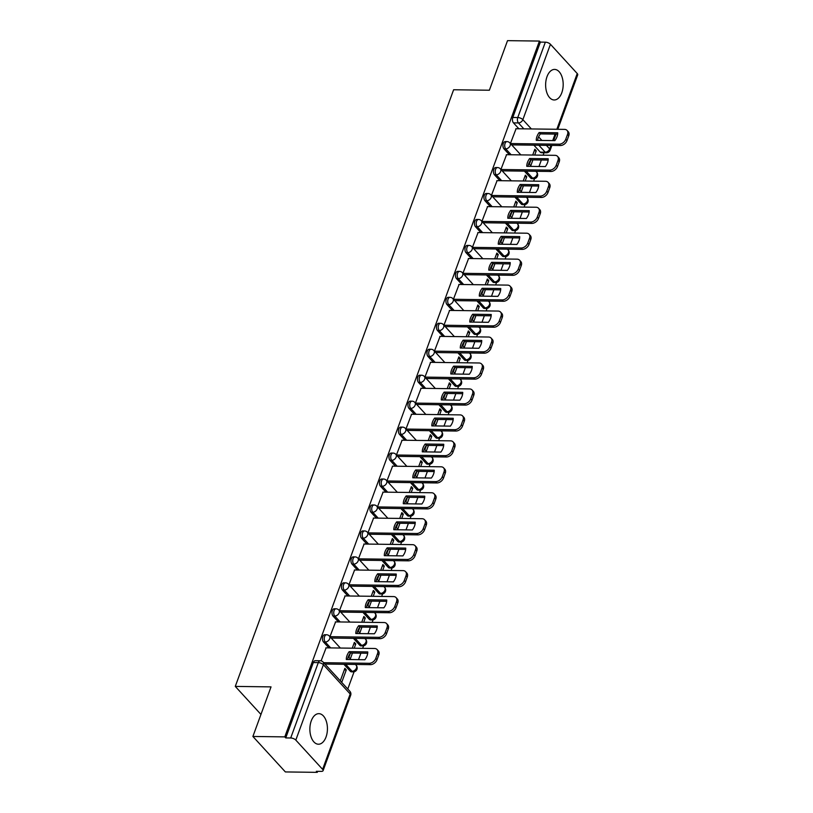 <?xml version="1.0" encoding="UTF-8"?>
<svg xmlns="http://www.w3.org/2000/svg" width="813" height="813" viewBox="0 0 813 813"><rect width="100%" height="100%" fill="white"/><g stroke="black" fill="none" stroke-linecap="round" stroke-linejoin="round"><path stroke-width="1.22" d="M324.773 634.74A3.923 2.256 90.8 0 0 322.822 636.589A3.923 2.256 90.8 0 0 323.503 641.985L325.261 642.006A3.923 2.256 -89.2 0 1 324.59 636.62A3.923 2.256 -89.2 0 1 326.531 634.76L324.773 634.74M334.265 608.785A3.923 2.256 90.8 0 0 332.324 610.634A3.923 2.256 90.8 0 0 332.995 616.03L334.763 616.051A3.923 2.256 -89.2 0 1 334.082 610.654A3.923 2.256 -89.2 0 1 336.033 608.805L334.265 608.785M343.767 582.83A3.923 2.256 90.8 0 0 341.816 584.679A3.923 2.256 90.8 0 0 342.497 590.075L344.265 590.096A3.923 2.256 -89.2 0 1 343.584 584.699A3.923 2.256 -89.2 0 1 345.525 582.85L343.767 582.83M353.269 556.875A3.923 2.256 90.8 0 0 351.318 558.724A3.923 2.256 90.8 0 0 351.999 564.12L353.757 564.141A3.923 2.256 -89.2 0 1 353.086 558.744A3.923 2.256 -89.2 0 1 355.027 556.895L353.269 556.875M362.761 530.919A3.923 2.256 90.8 0 0 360.82 532.769A3.923 2.256 90.8 0 0 361.49 538.165L363.259 538.186A3.923 2.256 -89.2 0 1 362.578 532.789A3.923 2.256 -89.2 0 1 364.529 530.94L362.761 530.919M372.263 504.964A3.923 2.256 90.8 0 0 370.311 506.814A3.923 2.256 90.8 0 0 370.992 512.21L372.761 512.231A3.923 2.256 -89.2 0 1 372.08 506.834A3.923 2.256 -89.2 0 1 374.021 504.985L372.263 504.964M381.764 479.009A3.923 2.256 90.8 0 0 379.813 480.859A3.923 2.256 90.8 0 0 380.494 486.255L382.252 486.276A3.923 2.256 -89.2 0 1 381.582 480.879A3.923 2.256 -89.2 0 1 383.523 479.03L381.764 479.009M391.256 453.054A3.923 2.256 90.8 0 0 389.315 454.904A3.923 2.256 90.8 0 0 389.986 460.3L391.754 460.321A3.923 2.256 -89.2 0 1 391.073 454.924A3.923 2.256 -89.2 0 1 393.025 453.075L391.256 453.054M400.758 427.099A3.923 2.256 90.8 0 0 398.807 428.949A3.923 2.256 90.8 0 0 399.488 434.345L401.246 434.366A3.923 2.256 -89.2 0 1 400.575 428.969A3.923 2.256 -89.2 0 1 402.516 427.12L400.758 427.099M410.26 401.144A3.923 2.256 90.8 0 0 408.309 402.994A3.923 2.256 90.8 0 0 408.99 408.39L410.748 408.411A3.923 2.256 -89.2 0 1 410.077 403.014A3.923 2.256 -89.2 0 1 412.018 401.165L410.26 401.144M419.752 375.189A3.923 2.256 90.8 0 0 417.811 377.039A3.923 2.256 90.8 0 0 418.482 382.425L420.25 382.456A3.923 2.256 -89.2 0 1 419.569 377.059A3.923 2.256 -89.2 0 1 421.52 375.21L419.752 375.189M429.254 349.224A3.923 2.256 90.8 0 0 427.303 351.074A3.923 2.256 90.8 0 0 427.984 356.47L429.742 356.501A3.923 2.256 -89.2 0 1 429.071 351.104A3.923 2.256 -89.2 0 1 431.012 349.255L429.254 349.224M438.746 323.269A3.923 2.256 90.8 0 0 436.805 325.119A3.923 2.256 90.8 0 0 437.485 330.515L439.244 330.545A3.923 2.256 -89.2 0 1 438.573 325.149A3.923 2.256 -89.2 0 1 440.514 323.3L438.746 323.269M448.248 297.314A3.923 2.256 90.8 0 0 446.307 299.164A3.923 2.256 90.8 0 0 446.977 304.56L448.746 304.59A3.923 2.256 -89.2 0 1 448.065 299.194A3.923 2.256 -89.2 0 1 450.016 297.345L448.248 297.314M457.749 271.359A3.923 2.256 90.8 0 0 455.798 273.209A3.923 2.256 90.8 0 0 456.479 278.605L458.237 278.625A3.923 2.256 -89.2 0 1 457.567 273.239A3.923 2.256 -89.2 0 1 459.508 271.39L457.749 271.359M467.241 245.404A3.923 2.256 90.8 0 0 465.3 247.254A3.923 2.256 90.8 0 0 465.981 252.65L467.739 252.67A3.923 2.256 -89.2 0 1 467.069 247.274A3.923 2.256 -89.2 0 1 469.01 245.424L467.241 245.404M476.743 219.449A3.923 2.256 90.8 0 0 474.802 221.299A3.923 2.256 90.8 0 0 475.473 226.695L477.241 226.715A3.923 2.256 -89.2 0 1 476.56 221.319A3.923 2.256 -89.2 0 1 478.511 219.469L476.743 219.449M486.245 193.494A3.923 2.256 90.8 0 0 484.294 195.344A3.923 2.256 90.8 0 0 484.975 200.74L486.733 200.76A3.923 2.256 -89.2 0 1 486.062 195.364A3.923 2.256 -89.2 0 1 488.003 193.514L486.245 193.494M495.737 167.539A3.923 2.256 90.8 0 0 493.796 169.389A3.923 2.256 90.8 0 0 494.477 174.785L496.235 174.805A3.923 2.256 -89.2 0 1 495.564 169.409A3.923 2.256 -89.2 0 1 497.505 167.559L495.737 167.539M505.239 141.584A3.923 2.256 90.8 0 0 503.298 143.434A3.923 2.256 90.8 0 0 503.969 148.83L505.737 148.85A3.923 2.256 -89.2 0 1 505.056 143.454A3.923 2.256 -89.2 0 1 507.007 141.604L505.239 141.584M561.793 92.763A15.284 8.78 90.8 0 0 562.159 77.326A15.284 8.78 90.8 0 0 554.608 69.42A15.284 8.78 90.8 0 0 547.017 76.635A15.284 8.78 90.8 0 0 546.651 92.072A15.284 8.78 90.8 0 0 554.202 99.979A15.284 8.78 90.8 0 0 561.793 92.763M326.033 737.005A15.284 8.78 90.8 0 0 326.409 721.558A15.284 8.78 90.8 0 0 318.848 713.662A15.284 8.78 90.8 0 0 311.267 720.867A15.284 8.78 90.8 0 0 310.891 736.314A15.284 8.78 90.8 0 0 318.452 744.22A15.284 8.78 90.8 0 0 326.033 737.005M252.894 736.466L271.034 686.883L235.282 686.406L453.624 89.755L489.375 90.233L507.525 40.65L539.426 41.067L284.794 736.883L252.894 736.466L285.373 771.933L317.273 772.35L317.649 771.334M347.781 689.007L354.082 671.782M356.368 665.532L356.755 664.465M358.523 659.648L360.901 653.154M362.659 648.337L363.574 645.827M365.86 639.577L366.257 638.51M368.015 633.693L370.393 627.199M372.161 622.382L373.076 619.872M375.362 613.622L375.758 612.555M377.517 607.738L379.895 601.244M381.653 596.427L382.577 593.917M384.864 587.667L385.25 586.6M387.018 581.783L389.397 575.289M391.155 570.472L392.069 567.952M394.356 561.712L394.752 560.645M396.51 555.828L398.888 549.334M400.657 544.517L401.571 541.997M403.858 535.757L404.244 534.69M406.012 529.873L408.39 523.369M410.148 518.562L411.073 516.042M413.36 509.802L413.746 508.735M415.514 503.918L417.892 497.414M419.65 492.607L420.565 490.087M422.851 483.837L423.248 482.78M425.006 477.963L427.384 471.459M429.152 466.642L430.067 464.132M432.353 457.882L432.74 456.825M434.508 452.008L436.886 445.504M438.644 440.687L439.569 438.177M441.855 431.927L442.242 430.86M444.01 426.053L446.388 419.549M448.146 414.732L449.061 412.221M451.347 405.972L451.743 404.904M453.502 400.098L455.88 393.594M457.648 388.777L458.562 386.266M460.849 380.017L461.235 378.949M463.004 374.132L465.382 367.639M467.14 362.822L468.064 360.311M470.351 354.062L470.737 352.994M472.495 348.177L474.873 341.684M476.642 336.867L477.556 334.356M479.843 328.106L480.239 327.039M481.997 322.222L484.375 315.729M486.144 310.912L487.058 308.401M489.345 302.151L489.731 301.084M491.499 296.267L493.877 289.774M495.635 284.957L496.56 282.446M498.847 276.196L499.233 275.129M500.991 270.312L503.369 263.819M505.137 259.001L506.052 256.491M508.338 250.241L508.735 249.174M510.493 244.357L512.871 237.863M514.639 233.046L515.554 230.536M517.84 224.286L518.227 223.219M519.995 218.402L522.373 211.908M524.131 207.091L525.056 204.581M527.342 198.331L527.728 197.264M529.487 192.447L531.865 185.953M533.633 181.136L534.548 178.616M536.834 172.376L537.23 171.309M538.989 166.492L541.367 159.988M543.125 155.181L544.019 152.763M317.273 772.35L316.328 771.313L321.298 771.385A3.923 1.677 -159.9 0 0 323.086 770.663A3.923 1.677 -159.9 0 0 322.609 769.352L295.81 740.094A3.923 1.677 -159.9 0 0 290.708 737.98L318.3 662.615A3.923 2.256 -89.2 0 1 320.241 660.766L315.271 660.695A3.923 2.256 -89.2 0 0 313.32 662.544L318.3 662.615A3.923 1.677 -159.9 0 1 323.391 664.719L295.81 740.094M284.794 736.883L285.739 737.919L290.708 737.98M540.269 152.133L545.238 152.204A3.923 2.256 -89.2 0 0 546.407 152.793L541.438 152.722A3.923 2.256 -89.2 0 1 540.269 152.133L533.897 145.181M518.877 128.779L513.47 122.875L518.44 122.936A3.923 2.256 -89.2 0 1 517.759 117.539L545.34 42.174A3.923 1.677 20.1 0 1 550.442 44.278L577.24 73.546A3.923 1.677 20.1 0 1 577.718 74.847L557.789 129.287M545.34 42.174L540.371 42.103L539.426 41.067M525.188 181.025L526.753 176.736L524.781 176.716M526.753 176.736L525.34 175.181L523.216 180.994M506.57 154.694L500.92 169.47M515.696 206.98L517.261 202.691L515.279 202.671M517.261 202.691L515.838 201.146L513.714 206.949M497.068 180.649L491.428 195.425M506.194 232.935L507.759 228.646L505.777 228.626M507.759 228.646L506.336 227.101L504.212 232.904M487.576 206.604L481.926 221.38M496.692 258.89L498.267 254.601L496.286 254.581M498.267 254.601L496.845 253.056L494.721 258.859M478.074 232.559L472.424 247.335M487.2 284.845L488.765 280.556L486.784 280.536M488.765 280.556L487.343 279.011L485.219 284.814M468.573 258.514L462.932 273.29M477.698 310.8L479.264 306.511L477.292 306.491M479.264 306.511L477.841 304.966L475.717 310.769M459.081 284.469L453.43 299.245M468.197 336.755L469.772 332.476L467.79 332.446M469.772 332.476L468.349 330.921L466.225 336.734M449.579 310.434L443.928 325.2M458.705 362.71L460.27 358.431L458.288 358.401M460.27 358.431L458.847 356.877L456.723 362.689M440.077 336.389L434.437 351.155L483.135 351.836A5.874 4.106 -42.5 0 0 489.772 346.907L491.54 342.08A5.874 4.106 -42.5 0 0 491.062 338.045A5.874 4.106 -42.5 0 0 488.552 337.029L439.843 336.379M449.203 388.665L450.768 384.386L448.796 384.356M450.768 384.386L449.345 382.832L447.221 388.644M430.585 362.344L424.935 377.11L473.633 377.791A5.874 4.106 -42.5 0 0 480.27 372.862L482.038 368.035A5.874 4.106 -42.5 0 0 481.56 364A5.874 4.106 -42.5 0 0 479.05 362.984L430.341 362.334M439.701 414.62L441.276 410.341L439.294 410.311M441.276 410.341L439.853 408.787L437.729 414.6M421.083 388.299L415.433 403.065M430.209 440.575L431.774 436.296L429.792 436.266M431.774 436.296L430.351 434.742L428.227 440.555M411.581 414.254L405.941 429.02M420.707 466.53L422.272 462.251L420.301 462.221M422.272 462.251L420.849 460.697L418.725 466.51M402.089 440.209L396.439 454.985M411.205 492.495L412.78 488.207L410.799 488.176M412.78 488.207L411.358 486.652L409.234 492.465M392.588 466.164L386.937 480.94M401.713 518.45L403.278 514.162L401.297 514.131M403.278 514.162L401.856 512.607L399.732 518.42M383.086 492.119L377.445 506.895M392.212 544.405L393.777 540.117L391.805 540.096M393.777 540.117L392.364 538.562L390.23 544.375M373.594 518.074L367.943 532.85M382.71 570.36L384.285 566.072L382.303 566.051M384.285 566.072L382.862 564.527L380.738 570.33M364.092 544.029L358.452 558.805M373.218 596.315L374.783 592.027L372.801 592.006M374.783 592.027L373.36 590.482L371.236 596.285M354.6 569.984L348.95 584.76M363.716 622.27L365.281 617.982L363.309 617.961M365.281 617.982L363.868 616.437L361.734 622.24M345.098 595.939L339.448 610.715M354.214 648.225L355.789 643.937L353.807 643.916M355.789 643.937L354.366 642.392L352.242 648.195M335.596 621.894L329.956 636.67L378.655 637.341A5.874 4.106 -42.5 0 0 385.291 632.423L387.049 627.595A5.874 4.106 -42.5 0 0 386.582 623.561A5.874 4.106 -42.5 0 0 384.071 622.534L335.363 621.894M341.714 682.381L346.287 669.892L344.306 669.871M346.287 669.892L344.864 668.347L340.291 680.837M326.104 647.849L321.094 660.867M350.301 671.253L352.059 671.274A3.923 2.256 -89.2 0 0 353.228 671.863L351.46 671.843A3.923 2.256 90.8 0 1 350.301 671.253L343.929 664.292M328.909 647.89L323.503 641.985M359.793 645.288L361.561 645.319A3.923 2.256 -89.2 0 0 362.73 645.908L360.962 645.888A3.923 2.256 90.8 0 1 359.793 645.288L353.431 638.337M338.401 621.935L332.995 616.03M369.295 619.333L371.063 619.364A3.923 2.256 -89.2 0 0 372.222 619.953L370.464 619.923A3.923 2.256 90.8 0 1 369.295 619.333L362.933 612.382M347.903 595.98L342.497 590.075M378.797 593.378L380.555 593.409A3.923 2.256 -89.2 0 0 381.724 593.998L379.956 593.968A3.923 2.256 90.8 0 1 378.797 593.378L372.425 586.427M357.405 570.025L351.999 564.12M388.289 567.423L390.057 567.454A3.923 2.256 -89.2 0 0 391.226 568.043L389.457 568.013A3.923 2.256 90.8 0 1 388.289 567.423L381.927 560.472M366.897 544.07L361.49 538.165M397.791 541.468L399.559 541.488A3.923 2.256 -89.2 0 0 400.718 542.088L398.959 542.058A3.923 2.256 90.8 0 1 397.791 541.468L391.419 534.517M376.399 518.115L370.992 512.21M407.293 515.513L409.051 515.533A3.923 2.256 -89.2 0 0 410.219 516.123L408.451 516.103A3.923 2.256 90.8 0 1 407.293 515.513L400.921 508.562M385.901 492.16L380.494 486.255M416.784 489.558L418.553 489.578A3.923 2.256 -89.2 0 0 419.721 490.168L417.953 490.148A3.923 2.256 90.8 0 1 416.784 489.558L410.423 482.607M395.392 466.205L389.986 460.3M426.286 463.603L428.055 463.623A3.923 2.256 -89.2 0 0 429.213 464.213L427.455 464.193A3.923 2.256 90.8 0 1 426.286 463.603L419.915 456.652M404.894 440.25L399.488 434.345M435.788 437.648L437.546 437.668A3.923 2.256 -89.2 0 0 438.715 438.258L436.947 438.237A3.923 2.256 90.8 0 1 435.788 437.648L429.416 430.697M414.396 414.284L408.99 408.39M445.28 411.693L447.048 411.713A3.923 2.256 -89.2 0 0 448.217 412.303L446.449 412.282A3.923 2.256 90.8 0 1 445.28 411.693L438.918 404.742M423.888 388.329L418.482 382.425M454.782 385.738L456.54 385.758A3.923 2.256 -89.2 0 0 457.709 386.348L455.951 386.327A3.923 2.256 90.8 0 1 454.782 385.738L448.41 378.787M433.39 362.374L427.984 356.47M464.284 359.783L466.042 359.803A3.923 2.256 -89.2 0 0 467.211 360.393L465.443 360.372A3.923 2.256 90.8 0 1 464.284 359.783L457.912 352.832M442.892 336.419L437.485 330.515M473.776 333.828L475.544 333.848A3.923 2.256 -89.2 0 0 476.713 334.438L474.944 334.417A3.923 2.256 90.8 0 1 473.776 333.828L467.414 326.877M452.384 310.464L446.977 304.56M483.278 307.873L485.036 307.893A3.923 2.256 -89.2 0 0 486.204 308.483L484.446 308.462A3.923 2.256 90.8 0 1 483.278 307.873L476.906 300.912M461.886 284.509L456.479 278.605M492.78 281.908L494.538 281.938A3.923 2.256 -89.2 0 0 495.706 282.528L493.938 282.507A3.923 2.256 90.8 0 1 492.78 281.908L486.408 274.957M471.388 258.554L465.981 252.65M502.271 255.953L504.04 255.983A3.923 2.256 -89.2 0 0 505.198 256.573L503.44 256.542A3.923 2.256 90.8 0 1 502.271 255.953L495.91 249.002M480.879 232.599L475.473 226.695M511.773 229.998L513.531 230.028A3.923 2.256 -89.2 0 0 514.7 230.618L512.942 230.587A3.923 2.256 90.8 0 1 511.773 229.998L505.401 223.047M490.381 206.644L484.975 200.74M521.275 204.043L523.033 204.073A3.923 2.256 -89.2 0 0 524.202 204.663L522.434 204.632A3.923 2.256 90.8 0 1 521.275 204.043L514.903 197.092M499.883 180.689L494.477 174.785M530.767 178.088L532.535 178.108A3.923 2.256 -89.2 0 0 533.694 178.708L531.936 178.677A3.923 2.256 90.8 0 1 530.767 178.088L524.405 171.137M509.375 154.734L503.969 148.83M260.953 714.434L235.282 686.406M534.69 155.07L536.255 150.781L534.273 150.751M536.255 150.781L534.832 149.226L532.708 155.039M516.072 128.739L510.422 143.515M350.312 658.906L352.456 653.042M359.813 632.941L361.958 627.087M369.305 606.986L371.45 601.132M378.807 581.031L380.951 575.177M388.309 555.076L390.453 549.222M397.801 529.121L399.945 523.257M407.303 503.166L409.447 497.302M416.805 477.211L418.949 471.347M426.297 451.256L428.441 445.392M435.798 425.301L437.943 419.437M445.29 399.346L447.445 393.482M454.792 373.391L456.936 367.527M464.294 347.436L466.438 341.572M473.786 321.481L475.94 315.617M483.288 295.526L485.432 289.662M492.79 269.56L494.934 263.707M502.282 243.605L504.426 237.752M511.784 217.65L513.928 211.797M521.285 191.695L523.43 185.842M530.777 165.74L532.922 159.876M530.95 159.856L529.365 164.196M285.739 737.919L313.32 662.544M540.371 42.103L512.79 117.479A3.923 2.256 90.8 0 0 513.47 122.875M521.448 185.811L519.863 190.151M511.946 211.766L510.361 216.106M502.454 237.721L500.869 242.061M492.952 263.676L491.367 268.016M483.45 289.631L481.865 293.971M473.959 315.586L472.373 319.926M464.457 341.541L462.871 345.881M454.965 367.496L453.369 371.836M445.463 393.462L443.878 397.791M435.961 419.417L434.376 423.746M426.469 445.372L424.874 449.701M416.967 471.327L415.382 475.656M407.465 497.282L405.88 501.611M397.974 523.237L396.378 527.576M388.472 549.192L386.886 553.531M378.97 575.147L377.384 579.486M369.478 601.102L367.883 605.441M359.976 627.057L358.391 631.396M350.474 653.012L348.889 657.351M537.576 140.395A12.246 8.547 137.5 0 1 540.381 133.901L557.657 134.125M510.452 143.545L559.12 144.186A5.874 4.106 -42.5 0 0 565.757 139.257L567.525 134.43A5.874 4.106 -42.5 0 0 567.047 130.405L568.277 131.747A5.874 4.106 137.5 0 1 568.754 135.781L566.986 140.598A5.874 4.106 137.5 0 1 560.35 145.527L511.682 144.887M539.141 132.549A12.246 8.547 137.5 0 0 536.285 140.375L554.852 140.619A12.246 8.547 137.5 0 0 557.718 132.804L539.141 132.549L540.381 133.901M567.047 130.405A5.874 4.106 -42.5 0 0 564.537 129.379L515.828 128.739M528.084 166.35A12.246 8.547 137.5 0 1 530.879 159.856L548.155 160.08M500.95 169.5L549.618 170.141A5.874 4.106 -42.5 0 0 556.255 165.212L558.023 160.385A5.874 4.106 -42.5 0 0 557.545 156.36L558.775 157.702A5.874 4.106 137.5 0 1 559.253 161.736L557.494 166.563A5.874 4.106 137.5 0 1 550.858 171.482L502.18 170.842M529.649 158.515A12.246 8.547 137.5 0 0 526.783 166.33L545.36 166.574A12.246 8.547 137.5 0 0 548.216 158.759L529.649 158.515L530.879 159.856M557.545 156.36A5.874 4.106 -42.5 0 0 555.045 155.334L506.326 154.694M518.582 192.305A12.246 8.547 137.5 0 1 521.377 185.811L538.653 186.035M491.459 195.455L540.127 196.096A5.874 4.106 -42.5 0 0 546.763 191.167L548.521 186.35A5.874 4.106 -42.5 0 0 548.053 182.315L549.283 183.657A5.874 4.106 137.5 0 1 549.761 187.691L547.992 192.518A5.874 4.106 137.5 0 1 541.356 197.447L492.688 196.797M520.147 184.47A12.246 8.547 137.5 0 0 517.292 192.285L535.858 192.529A12.246 8.547 137.5 0 0 538.714 184.714L520.147 184.47L521.377 185.811M548.053 182.315A5.874 4.106 -42.5 0 0 545.543 181.289L496.834 180.649M509.08 218.26A12.246 8.547 137.5 0 1 511.885 211.766L529.161 211.99M481.957 221.41L530.625 222.051A5.874 4.106 -42.5 0 0 537.261 217.122L539.029 212.305A5.874 4.106 -42.5 0 0 538.552 208.27L539.781 209.612A5.874 4.106 137.5 0 1 540.259 213.646L538.491 218.473A5.874 4.106 137.5 0 1 531.854 223.402L483.186 222.752M510.655 210.425A12.246 8.547 137.5 0 0 507.79 218.24L526.357 218.484A12.246 8.547 137.5 0 0 529.222 210.669L510.655 210.425L511.885 211.766M538.552 208.27A5.874 4.106 -42.5 0 0 536.041 207.244L487.333 206.604M499.589 244.215A12.246 8.547 137.5 0 1 502.383 237.721L519.659 237.945M472.455 247.365L521.123 248.006A5.874 4.106 -42.5 0 0 527.759 243.077L529.527 238.26A5.874 4.106 -42.5 0 0 529.05 234.225L530.289 235.567A5.874 4.106 137.5 0 1 530.757 239.601L528.999 244.428A5.874 4.106 137.5 0 1 522.363 249.357L473.684 248.707M501.154 236.38A12.246 8.547 137.5 0 0 498.288 244.195L516.865 244.439A12.246 8.547 137.5 0 0 519.72 236.624L501.154 236.38L502.383 237.721M529.05 234.225A5.874 4.106 -42.5 0 0 526.55 233.199L477.831 232.559M490.087 270.17A12.246 8.547 137.5 0 1 492.881 263.676L510.158 263.91M462.963 273.32L511.631 273.961A5.874 4.106 -42.5 0 0 518.267 269.042L520.035 264.215A5.874 4.106 -42.5 0 0 519.558 260.18L520.787 261.522A5.874 4.106 137.5 0 1 521.265 265.556L519.497 270.383A5.874 4.106 137.5 0 1 512.861 275.312L464.193 274.672M491.652 262.335A12.246 8.547 137.5 0 0 488.796 270.15L507.363 270.394A12.246 8.547 137.5 0 0 510.229 262.579L491.652 262.335L492.881 263.676M519.558 260.18A5.874 4.106 -42.5 0 0 517.048 259.154L468.339 258.514M480.585 296.125A12.246 8.547 137.5 0 1 483.389 289.631L500.666 289.865M453.461 299.275L502.129 299.926A5.874 4.106 -42.5 0 0 508.765 294.997L510.534 290.17A5.874 4.106 -42.5 0 0 510.056 286.135L511.286 287.477A5.874 4.106 137.5 0 1 511.763 291.511L509.995 296.339A5.874 4.106 137.5 0 1 503.359 301.267L454.691 300.627M482.16 288.29A12.246 8.547 137.5 0 0 479.294 296.105L497.861 296.359A12.246 8.547 137.5 0 0 500.727 288.534L482.16 288.29L483.389 289.631M510.056 286.135A5.874 4.106 -42.5 0 0 507.546 285.109L458.837 284.469M471.093 322.08A12.246 8.547 137.5 0 1 473.888 315.586L491.164 315.82M443.959 325.23L492.627 325.881A5.874 4.106 -42.5 0 0 499.263 320.952L501.032 316.125A5.874 4.106 -42.5 0 0 500.554 312.09L501.794 313.432A5.874 4.106 137.5 0 1 502.261 317.466L500.503 322.294A5.874 4.106 137.5 0 1 493.867 327.222L445.189 326.582M472.658 314.245A12.246 8.547 137.5 0 0 469.792 322.06L488.369 322.314A12.246 8.547 137.5 0 0 491.225 314.489L472.658 314.245L473.888 315.586M500.554 312.09A5.874 4.106 -42.5 0 0 498.054 311.064L449.335 310.424M461.591 348.035A12.246 8.547 137.5 0 1 464.386 341.541L481.662 341.775M491.062 338.045L492.292 339.387A5.874 4.106 137.5 0 1 492.769 343.421L491.001 348.249A5.874 4.106 137.5 0 1 484.365 353.177L435.697 352.537M463.156 340.2A12.246 8.547 137.5 0 0 460.3 348.025L478.867 348.269A12.246 8.547 137.5 0 0 481.733 340.444L463.156 340.2L464.386 341.541M452.089 373.99A12.246 8.547 137.5 0 1 454.894 367.496L472.17 367.73M481.56 364L482.79 365.342A5.874 4.106 137.5 0 1 483.268 369.376L481.499 374.204A5.874 4.106 137.5 0 1 474.863 379.132L426.195 378.492M453.664 366.155A12.246 8.547 137.5 0 0 450.798 373.98L469.365 374.224A12.246 8.547 137.5 0 0 472.231 366.399L453.664 366.155L454.894 367.496M442.597 399.945A12.246 8.547 137.5 0 1 445.392 393.451L462.668 393.685M415.463 403.106L464.132 403.746A5.874 4.106 -42.5 0 0 470.768 398.817L472.536 393.99A5.874 4.106 -42.5 0 0 472.058 389.955L473.298 391.307A5.874 4.106 137.5 0 1 473.766 395.331L472.007 400.159A5.874 4.106 137.5 0 1 465.371 405.087L416.703 404.447M444.162 392.11A12.246 8.547 137.5 0 0 441.296 399.935L459.873 400.179A12.246 8.547 137.5 0 0 462.729 392.354L444.162 392.11L445.392 393.451M472.058 389.955A5.874 4.106 -42.5 0 0 469.558 388.939L420.849 388.289M433.095 425.9A12.246 8.547 137.5 0 1 435.89 419.417L453.166 419.64M405.972 429.061L454.64 429.701A5.874 4.106 -42.5 0 0 461.276 424.772L463.044 419.945A5.874 4.106 -42.5 0 0 462.567 415.91L463.796 417.262A5.874 4.106 137.5 0 1 464.274 421.286L462.506 426.114A5.874 4.106 137.5 0 1 455.869 431.042L407.201 430.402M434.66 418.065A12.246 8.547 137.5 0 0 431.805 425.89L450.372 426.134A12.246 8.547 137.5 0 0 453.237 418.309L434.66 418.065L435.89 419.417M462.567 415.91A5.874 4.106 -42.5 0 0 460.056 414.894L411.348 414.244M423.593 451.865A12.246 8.547 137.5 0 1 426.398 445.372L443.674 445.595M396.47 455.016L445.138 455.656A5.874 4.106 -42.5 0 0 451.774 450.727L453.542 445.9A5.874 4.106 -42.5 0 0 453.065 441.866L454.294 443.217A5.874 4.106 137.5 0 1 454.772 447.252L453.004 452.069A5.874 4.106 137.5 0 1 446.367 456.997L397.699 456.357M425.169 444.02A12.246 8.547 137.5 0 0 422.303 451.845L440.87 452.089A12.246 8.547 137.5 0 0 443.735 444.264L425.169 444.02L426.398 445.372M453.065 441.866A5.874 4.106 -42.5 0 0 450.554 440.849L401.846 440.209M414.102 477.82A12.246 8.547 137.5 0 1 416.896 471.327L434.172 471.55M386.968 480.971L435.636 481.611A5.874 4.106 -42.5 0 0 442.282 476.682L444.04 471.855A5.874 4.106 -42.5 0 0 443.563 467.821L444.802 469.172A5.874 4.106 137.5 0 1 445.27 473.207L443.512 478.024A5.874 4.106 137.5 0 1 436.876 482.952L388.208 482.312M415.667 469.975A12.246 8.547 137.5 0 0 412.801 477.8L431.378 478.044A12.246 8.547 137.5 0 0 434.233 470.229L415.667 469.975L416.896 471.327M443.563 467.821A5.874 4.106 -42.5 0 0 441.063 466.804L392.354 466.164M404.6 503.775A12.246 8.547 137.5 0 1 407.394 497.282L424.671 497.505M377.476 506.926L426.144 507.566A5.874 4.106 -42.5 0 0 432.78 502.637L434.549 497.81A5.874 4.106 -42.5 0 0 434.071 493.786L435.301 495.127A5.874 4.106 137.5 0 1 435.778 499.162L434.01 503.979A5.874 4.106 137.5 0 1 427.374 508.908L378.706 508.267M406.165 495.93A12.246 8.547 137.5 0 0 403.309 503.755L421.876 503.999A12.246 8.547 137.5 0 0 424.742 496.184L406.165 495.93L407.394 497.282M434.071 493.786A5.874 4.106 -42.5 0 0 431.561 492.759L382.852 492.119M395.098 529.73A12.246 8.547 137.5 0 1 397.903 523.237L415.179 523.46M367.974 532.881L416.642 533.521A5.874 4.106 -42.5 0 0 423.278 528.592L425.047 523.765A5.874 4.106 -42.5 0 0 424.569 519.741L425.799 521.082A5.874 4.106 137.5 0 1 426.276 525.117L424.508 529.944A5.874 4.106 137.5 0 1 417.872 534.863L369.204 534.222M396.673 521.895A12.246 8.547 137.5 0 0 393.807 529.71L412.374 529.954A12.246 8.547 137.5 0 0 415.24 522.139L396.673 521.895L397.903 523.237M424.569 519.741A5.874 4.106 -42.5 0 0 422.059 518.714L373.35 518.074M385.606 555.686A12.246 8.547 137.5 0 1 388.401 549.192L405.677 549.415M358.472 558.836L407.15 559.476A5.874 4.106 -42.5 0 0 413.787 554.547L415.545 549.73A5.874 4.106 -42.5 0 0 415.067 545.696L416.307 547.037A5.874 4.106 137.5 0 1 416.774 551.072L415.016 555.899A5.874 4.106 137.5 0 1 408.38 560.828L359.712 560.177M387.171 547.85A12.246 8.547 137.5 0 0 384.305 555.665L402.882 555.909A12.246 8.547 137.5 0 0 405.738 548.094L387.171 547.85L388.401 549.192M415.067 545.696A5.874 4.106 -42.5 0 0 412.567 544.669L363.858 544.029M376.104 581.641A12.246 8.547 137.5 0 1 378.899 575.147L396.175 575.37M348.98 584.791L397.648 585.431A5.874 4.106 -42.5 0 0 404.285 580.502L406.053 575.685A5.874 4.106 -42.5 0 0 405.575 571.651L406.805 572.992A5.874 4.106 137.5 0 1 407.283 577.027L405.514 581.854A5.874 4.106 137.5 0 1 398.878 586.783L350.21 586.132M377.669 573.805A12.246 8.547 137.5 0 0 374.813 581.62L393.38 581.864A12.246 8.547 137.5 0 0 396.246 574.049L377.669 573.805L378.899 575.147M405.575 571.651A5.874 4.106 -42.5 0 0 403.065 570.624L354.356 569.984M366.602 607.596A12.246 8.547 137.5 0 1 369.407 601.102L386.683 601.325M339.478 610.746L388.147 611.386A5.874 4.106 -42.5 0 0 394.783 606.457L396.551 601.64A5.874 4.106 -42.5 0 0 396.073 597.606L397.303 598.947A5.874 4.106 137.5 0 1 397.781 602.982L396.012 607.809A5.874 4.106 137.5 0 1 389.376 612.738L340.708 612.087M368.177 599.76A12.246 8.547 137.5 0 0 365.311 607.575L383.878 607.819A12.246 8.547 137.5 0 0 386.744 600.004L368.177 599.76L369.407 601.102M396.073 597.606A5.874 4.106 -42.5 0 0 393.563 596.579L344.854 595.939M357.11 633.551A12.246 8.547 137.5 0 1 359.905 627.057L377.181 627.29M386.582 623.561L387.811 624.902A5.874 4.106 137.5 0 1 388.279 628.937L386.521 633.764A5.874 4.106 137.5 0 1 379.884 638.693L331.216 638.053M358.675 625.715A12.246 8.547 137.5 0 0 355.809 633.53L374.387 633.774A12.246 8.547 137.5 0 0 377.242 625.959L358.675 625.715L359.905 627.057M347.608 659.506A12.246 8.547 137.5 0 1 350.403 653.012L367.679 653.245M323.686 662.697L369.153 663.306A5.874 4.106 -42.5 0 0 375.789 658.378L377.557 653.55A5.874 4.106 -42.5 0 0 377.08 649.516L378.309 650.857A5.874 4.106 137.5 0 1 378.787 654.892L377.019 659.719A5.874 4.106 137.5 0 1 370.382 664.648L324.915 664.048M349.173 651.67A12.246 8.547 137.5 0 0 346.318 659.485L364.885 659.739A12.246 8.547 137.5 0 0 367.75 651.914L349.173 651.67L350.403 653.012M377.08 649.516A5.874 4.106 -42.5 0 0 374.569 648.489L325.861 647.849M322.609 769.352L350.19 693.987L323.391 664.719A3.923 2.734 -42.5 0 0 323.076 662.036A3.923 3.923 0 0 0 320.241 660.766M546.397 145.344L549.659 148.911A3.923 2.734 137.5 0 1 545.238 152.204L538.867 145.242M523.846 128.84L518.44 122.936A3.923 2.734 137.5 0 0 522.861 119.653L531.367 128.942M538.602 136.838L541.905 140.446M546.407 152.793A3.923 3.923 0 0 0 550.137 150.222A3.923 1.677 20.1 0 0 549.659 148.911L550.95 145.405M552.708 140.588L555.086 134.094M556.844 129.277L577.24 73.546M550.442 44.278L522.861 119.653A3.923 1.677 -159.9 0 0 517.759 117.539L512.79 117.479M353.228 671.863A3.923 3.923 0 0 0 356.165 665.298A3.923 2.734 -42.5 0 1 356.49 667.991A3.923 2.734 -42.5 0 1 352.059 671.274L345.698 664.323M330.667 647.91L325.261 642.006A3.923 2.734 -42.5 0 0 329.692 638.723A3.923 2.734 137.5 0 0 329.367 636.04A3.923 3.923 0 0 0 326.531 634.76M362.73 645.908A3.923 3.923 0 0 0 365.667 639.343A3.923 2.734 -42.5 0 1 365.982 642.026A3.923 2.734 -42.5 0 1 361.561 645.319L355.19 638.368M340.169 621.955L334.763 616.051A3.923 2.734 -42.5 0 0 339.184 612.768A3.923 2.734 137.5 0 0 338.869 610.085A3.923 3.923 0 0 0 336.033 608.805M372.222 619.953A3.923 3.923 0 0 0 375.169 613.388A3.923 2.734 -42.5 0 1 375.484 616.071A3.923 2.734 -42.5 0 1 371.063 619.364L364.691 612.413M349.671 596L344.265 590.096A3.923 2.734 -42.5 0 0 348.686 586.813A3.923 2.734 137.5 0 0 348.371 584.12A3.923 3.923 0 0 0 345.525 582.85M381.724 593.998A3.923 3.923 0 0 0 384.661 587.433A3.923 2.734 -42.5 0 1 384.986 590.116A3.923 2.734 -42.5 0 1 380.555 593.409L374.193 586.458M359.163 570.045L353.757 564.141A3.923 2.734 -42.5 0 0 358.187 560.858A3.923 2.734 137.5 0 0 357.862 558.165A3.923 3.923 0 0 0 355.027 556.895M391.226 568.043A3.923 3.923 0 0 0 394.163 561.478A3.923 2.734 -42.5 0 1 394.478 564.161A3.923 2.734 -42.5 0 1 390.057 567.454L383.685 560.492M368.665 544.09L363.259 538.186A3.923 2.734 -42.5 0 0 367.679 534.903A3.923 2.734 137.5 0 0 367.364 532.21A3.923 3.923 0 0 0 364.529 530.94M400.718 542.088A3.923 3.923 0 0 0 403.665 535.523A3.923 2.734 -42.5 0 1 403.98 538.206A3.923 2.734 -42.5 0 1 399.559 541.488L393.187 534.537M378.167 518.135L372.761 512.231A3.923 2.734 -42.5 0 0 377.181 508.948A3.923 2.734 137.5 0 0 376.866 506.255A3.923 3.923 0 0 0 374.021 504.985M410.219 516.123A3.923 3.923 0 0 0 413.156 509.568A3.923 2.734 -42.5 0 1 413.482 512.251A3.923 2.734 -42.5 0 1 409.051 515.533L402.689 508.582M387.659 492.18L382.252 486.276A3.923 2.734 -42.5 0 0 386.683 482.993A3.923 2.734 137.5 0 0 386.358 480.3A3.923 3.923 0 0 0 383.523 479.03M419.721 490.168A3.923 3.923 0 0 0 422.658 483.603A3.923 2.734 -42.5 0 1 422.973 486.296A3.923 2.734 -42.5 0 1 418.553 489.578L412.181 482.627M397.161 466.225L391.754 460.321A3.923 2.734 -42.5 0 0 396.175 457.038A3.923 2.734 137.5 0 0 395.86 454.345A3.923 3.923 0 0 0 393.025 453.075M429.213 464.213A3.923 3.923 0 0 0 432.16 457.648A3.923 2.734 -42.5 0 1 432.475 460.341A3.923 2.734 -42.5 0 1 428.055 463.623L421.683 456.672M406.663 440.27L401.246 434.366A3.923 2.734 -42.5 0 0 405.677 431.083A3.923 2.734 137.5 0 0 405.362 428.39A3.923 3.923 0 0 0 402.516 427.12M438.715 438.258A3.923 3.923 0 0 0 441.652 431.693A3.923 2.734 -42.5 0 1 441.977 434.386A3.923 2.734 -42.5 0 1 437.546 437.668L431.185 430.717M416.154 414.315L410.748 408.411A3.923 2.734 -42.5 0 0 415.169 405.128A3.923 2.734 137.5 0 0 414.854 402.435A3.923 3.923 0 0 0 412.018 401.165M448.217 412.303A3.923 3.923 0 0 0 451.154 405.738A3.923 2.734 -42.5 0 1 451.469 408.431A3.923 2.734 -42.5 0 1 447.048 411.713L440.676 404.762M425.656 388.36L420.25 382.456A3.923 2.734 -42.5 0 0 424.671 379.163A3.923 2.734 137.5 0 0 424.356 376.48A3.923 3.923 0 0 0 421.52 375.21M457.709 386.348A3.923 3.923 0 0 0 460.656 379.783A3.923 2.734 -42.5 0 1 460.971 382.476A3.923 2.734 -42.5 0 1 456.54 385.758L450.178 378.807M435.148 362.405L429.742 356.501A3.923 2.734 -42.5 0 0 434.172 353.208A3.923 2.734 137.5 0 0 433.857 350.525A3.923 3.923 0 0 0 431.012 349.255M467.211 360.393A3.923 3.923 0 0 0 470.148 353.828A3.923 2.734 -42.5 0 1 470.463 356.521A3.923 2.734 -42.5 0 1 466.042 359.803L459.68 352.852M444.65 336.45L439.244 330.545A3.923 2.734 -42.5 0 0 443.664 327.253A3.923 2.734 137.5 0 0 443.349 324.57A3.923 3.923 0 0 0 440.514 323.3M476.713 334.438A3.923 3.923 0 0 0 479.65 327.873A3.923 2.734 -42.5 0 1 479.965 330.566A3.923 2.734 -42.5 0 1 475.544 333.848L469.172 326.897M454.152 310.485L448.746 304.59A3.923 2.734 -42.5 0 0 453.166 301.298A3.923 2.734 137.5 0 0 452.851 298.615A3.923 3.923 0 0 0 450.016 297.345M486.204 308.483A3.923 3.923 0 0 0 489.152 301.918A3.923 2.734 -42.5 0 1 489.467 304.611A3.923 2.734 -42.5 0 1 485.036 307.893L478.674 300.942M463.644 284.53L458.237 278.625A3.923 2.734 -42.5 0 0 462.668 275.343A3.923 2.734 137.5 0 0 462.353 272.66A3.923 3.923 0 0 0 459.508 271.39M495.706 282.528A3.923 3.923 0 0 0 498.643 275.963A3.923 2.734 -42.5 0 1 498.958 278.646A3.923 2.734 -42.5 0 1 494.538 281.938L488.176 274.987M473.146 258.575L467.739 252.67A3.923 2.734 -42.5 0 0 472.16 249.388A3.923 2.734 137.5 0 0 471.845 246.705A3.923 3.923 0 0 0 469.01 245.424M505.198 256.573A3.923 3.923 0 0 0 508.145 250.008A3.923 2.734 -42.5 0 1 508.46 252.691A3.923 2.734 -42.5 0 1 504.04 255.983L497.668 249.032M482.648 232.62L477.241 226.715A3.923 2.734 -42.5 0 0 481.662 223.433A3.923 2.734 137.5 0 0 481.347 220.74A3.923 3.923 0 0 0 478.511 219.469M514.7 230.618A3.923 3.923 0 0 0 517.647 224.053A3.923 2.734 -42.5 0 1 517.962 226.736A3.923 2.734 -42.5 0 1 513.531 230.028L507.17 223.077M492.139 206.665L486.733 200.76A3.923 2.734 -42.5 0 0 491.164 197.478A3.923 2.734 137.5 0 0 490.849 194.785A3.923 3.923 0 0 0 488.003 193.514M524.202 204.663A3.923 3.923 0 0 0 527.139 198.098A3.923 2.734 -42.5 0 1 527.454 200.781A3.923 2.734 -42.5 0 1 523.033 204.073L516.672 197.112M501.641 180.71L496.235 174.805A3.923 2.734 -42.5 0 0 500.656 171.523A3.923 2.734 137.5 0 0 500.341 168.83A3.923 3.923 0 0 0 497.505 167.559M533.694 178.708A3.923 3.923 0 0 0 536.641 172.143A3.923 2.734 -42.5 0 1 536.956 174.825A3.923 2.734 -42.5 0 1 532.535 178.108L526.163 171.157M511.143 154.755L505.737 148.85A3.923 2.734 -42.5 0 0 510.158 145.568A3.923 2.734 137.5 0 0 509.842 142.875A3.923 3.923 0 0 0 507.007 141.604M349.875 691.294A3.923 2.734 -42.5 0 1 350.19 693.987A3.923 1.677 20.1 0 1 350.667 695.288A3.923 3.923 0 0 0 349.875 691.294L323.076 662.036M559.12 144.186L560.35 145.527M565.757 139.257L566.986 140.598M567.525 134.43L568.754 135.781M549.618 170.141L550.858 171.482M556.255 165.212L557.494 166.563M558.023 160.385L559.253 161.736M540.127 196.096L541.356 197.447M546.763 191.167L547.992 192.518M548.521 186.35L549.761 187.691M530.625 222.051L531.854 223.402M537.261 217.122L538.491 218.473M539.029 212.305L540.259 213.646M521.123 248.006L522.363 249.357M527.759 243.077L528.999 244.428M529.527 238.26L530.757 239.601M511.631 273.961L512.861 275.312M518.267 269.042L519.497 270.383M520.035 264.215L521.265 265.556M502.129 299.926L503.359 301.267M508.765 294.997L509.995 296.339M510.534 290.17L511.763 291.511M492.627 325.881L493.867 327.222M499.263 320.952L500.503 322.294M501.032 316.125L502.261 317.466M483.135 351.836L484.365 353.177M489.772 346.907L491.001 348.249M491.54 342.08L492.769 343.421M473.633 377.791L474.863 379.132M480.27 372.862L481.499 374.204M482.038 368.035L483.268 369.376M464.132 403.746L465.371 405.087M470.768 398.817L472.007 400.159M472.536 393.99L473.766 395.331M454.64 429.701L455.869 431.042M461.276 424.772L462.506 426.114M463.044 419.945L464.274 421.286M445.138 455.656L446.367 456.997M451.774 450.727L453.004 452.069M453.542 445.9L454.772 447.252M435.636 481.611L436.876 482.952M442.282 476.682L443.512 478.024M444.04 471.855L445.27 473.207M426.144 507.566L427.374 508.908M432.78 502.637L434.01 503.979M434.549 497.81L435.778 499.162M416.642 533.521L417.872 534.863M423.278 528.592L424.508 529.944M425.047 523.765L426.276 525.117M407.15 559.476L408.38 560.828M413.787 554.547L415.016 555.899M415.545 549.73L416.774 551.072M397.648 585.431L398.878 586.783M404.285 580.502L405.514 581.854M406.053 575.685L407.283 577.027M388.147 611.386L389.376 612.738M394.783 606.457L396.012 607.809M396.551 601.64L397.781 602.982M378.655 637.341L379.884 638.693M385.291 632.423L386.521 633.764M387.049 627.595L388.279 628.937M369.153 663.306L370.382 664.648M375.789 658.378L377.019 659.719M377.557 653.55L378.787 654.892M509.842 142.875L520.838 154.887M528.785 163.565L531.377 166.391M535.858 171.289L536.641 172.143M500.341 168.83L511.336 180.842M519.283 189.52L521.875 192.346M526.367 197.244L527.139 198.098M490.849 194.785L501.834 206.797M509.792 215.475L512.383 218.301M516.865 223.199L517.647 224.053M481.347 220.74L492.343 232.752M500.29 241.431L502.881 244.256M507.363 249.154L508.145 250.008M471.845 246.705L482.841 258.707M490.788 267.386L493.379 270.211M497.871 275.109L498.643 275.963M462.353 272.66L473.339 284.662M481.296 293.341L483.887 296.166M488.369 301.064L489.152 301.918M452.851 298.615L463.847 310.617M471.794 319.296L474.386 322.121M478.867 327.019L479.65 327.873M443.349 324.57L454.345 336.572M462.292 345.251L464.884 348.086M469.375 352.974L470.148 353.828M433.857 350.525L444.853 362.527M452.8 371.206L455.392 374.041M459.873 378.939L460.656 379.783M424.356 376.48L435.351 388.482M443.298 397.161L445.89 399.996M450.372 404.894L451.154 405.738M414.854 402.435L425.849 414.437M433.796 423.116L436.388 425.951M440.88 430.849L441.652 431.693M405.362 428.39L416.358 440.392M424.305 449.071L426.896 451.906M431.378 456.804L432.16 457.648M395.86 454.345L406.856 466.347M414.803 475.026L417.394 477.861M421.876 482.759L422.658 483.603M386.358 480.3L397.354 492.312M405.301 500.991L407.892 503.816M412.384 508.714L413.156 509.568M376.866 506.255L387.862 518.267M395.809 526.946L398.4 529.771M402.882 534.669L403.665 535.523M367.364 532.21L378.36 544.222M386.307 552.901L388.899 555.726M393.38 560.624L394.163 561.478M357.862 558.165L368.858 570.177M376.805 578.856L379.397 581.681M383.888 586.58L384.661 587.433M348.371 584.12L359.366 596.132M367.313 604.811L369.905 607.636M374.387 612.535L375.169 613.388M338.869 610.085L349.864 622.087M357.811 630.766L360.403 633.591M364.885 638.49L365.667 639.343M329.367 636.04L340.362 648.042M348.31 656.721L350.901 659.546M355.393 664.445L356.165 665.298M323.086 770.663L350.667 695.288M550.137 150.222L551.895 145.415M553.653 140.608L556.031 134.104"/></g></svg>
